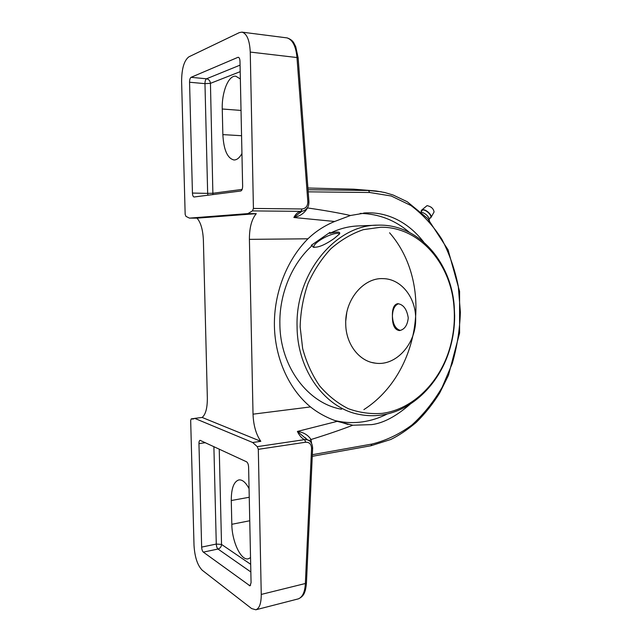 <?xml version="1.0" encoding="UTF-8"?>
<svg xmlns="http://www.w3.org/2000/svg" width="642" height="642" viewBox="0 0 642 642"><rect width="100%" height="100%" fill="white"/><g stroke="black" fill="none" stroke-linecap="round" stroke-linejoin="round"><path stroke-width="0.96" d="M308.04 189.727L368.46 190.481L381.412 191.806M363.886 409.612C420.51 373.283 433.767 283.427 389.582 232.781M429.899 218.24L431.095 217.269C432.098 214.869 425.959 209.292 422.749 209.693L421.441 210.287L421.168 211.122M433.823 212.422L434.072 211.988C433.527 208.666 431.191 206.547 427.066 205.625L421.786 209.974M202.134 417.444L194.727 418.367L252.675 442.507L260.821 441.327L202.134 417.444C205.657 414.515 207.39 408.015 207.342 397.936L203.394 240.325C202.92 229.852 200.802 222.461 197.03 218.152L256.262 213.666L247.908 213.601L252.45 210.897L253.421 208.441L302.029 208.979C305.809 208.53 307.743 206.106 307.831 201.708L296.973 57.459C295.906 46.216 292.591 39.7 287.03 37.894L241.946 32.132L239.37 32.59L188.892 56.825C184.134 60.436 181.702 68.614 181.606 81.357L185.161 214.412L185.963 216.37L189.446 218.12L247.908 213.601M260.821 441.327C256.062 434.457 253.47 425.405 253.028 414.17L310.495 406.924C318.143 413.039 327.035 417.854 337.17 421.361L352.771 425.221L371.662 424.619C383.298 423.19 396.162 416.353 410.27 404.091M423.648 242.01C405.953 219.331 385.048 213.024 369.688 212.823L365.908 212.879L350.436 215.503L334.642 221.482C324.483 225.679 315.583 231.457 307.943 238.8L249.409 239.354L253.028 414.17M249.409 239.354C249.369 227.79 251.656 219.227 256.262 213.666M250.837 571.958L217.999 549.03L203.329 552.128L249.979 585.833L251.07 582.743L248.606 467.119C248.43 464.391 247.74 462.609 246.536 461.791L200.071 440.324C199.325 440.564 198.956 441.656 198.956 443.598L201.652 547.104L216.282 544.063L213.89 446.631M203.329 552.128C202.366 551.189 201.805 549.512 201.652 547.104M194.727 418.367L192.993 419.066L191.228 418.865L190.674 420.51L194.012 545.323C194.751 557.104 197.495 565.417 202.254 570.256L251.616 608.568L255.845 609.788C259.432 608.456 261.238 603.336 261.254 594.428L305.359 583.506L311.563 448.365C311.354 444.184 309.396 442.137 305.688 442.218L258.309 449.328L261.254 594.428M258.309 449.328L257.257 446.647L252.675 442.507M189.446 218.12L197.03 218.152M238.744 57.459L237.861 57.363L191.051 77.329L206.515 78.789L240.06 65.131M237.861 57.363L238.31 57.29C239.305 57.563 239.859 58.887 239.98 61.263L242.636 186.1C242.572 188.941 241.938 190.578 240.726 191.011L194.061 196.998C193.122 196.765 192.584 195.449 192.44 193.065L207.663 193.378L204.967 83.653L189.559 82.24L192.44 193.065M189.559 82.24C189.583 79.64 190.088 78.003 191.051 77.329M307.831 201.708L308.938 201.652L298.121 57.676L250.252 52.074L253.421 208.441M250.252 52.074C249.642 40.181 246.873 33.536 241.946 32.132M307.943 238.8C286.781 259.986 273.837 293.081 274.407 325.911C275.073 358.742 289.101 389.277 310.495 406.924M409.403 232.372C395.199 220.174 378.86 213.85 360.387 213.401L360.186 213.401M334.939 420.55L337.17 421.056C345.613 422.789 354.063 423.062 362.513 421.866C371.14 420.614 379.422 417.974 387.359 413.929M307.325 207.872L307.502 207.944C324.194 210.335 338.503 212.855 350.436 215.503M352.771 425.221C341.151 429.731 327.235 434.498 311.017 439.521L309.308 440.749M257.257 446.647L304.581 439.634C301.764 438.35 299.373 435.613 297.39 431.432L337.17 421.361M334.642 221.482L293.867 217.494C295.753 213.866 298.121 211.812 300.978 211.354L252.45 210.897M250.532 557.641L248.318 558.789C240.951 560.915 231.939 541.471 231.818 524.289L231.272 500.519C231.272 488.442 233.8 481.572 238.864 479.919C242.355 479.494 245.75 482.407 249.064 488.658M241.938 153.518C239.514 157.884 236.858 160.035 233.953 159.97C227.388 158.349 223.689 149.891 222.854 134.611L222.26 109.004C221.667 92.231 228.448 75.122 235.799 76.213L240.357 78.958M376.34 225.206L358.501 225.928C348.694 226.249 339.104 228.745 329.747 233.407L329.996 232.364L311.242 245.316L312.173 245.557C291.901 263.669 279.182 294.116 279.872 324.162C280.169 367.08 308.216 403.585 341.576 409.235M312.173 245.557L313.079 247.074C317.678 247.94 324.692 245.1 334.105 238.543L339.506 233.993C340.717 231.666 337.467 231.473 329.747 233.407M339.393 234.145C338.599 231.513 326.698 235.429 319.307 240.678C315.712 243.206 313.874 245.204 313.786 246.68L314.139 247.427M454.648 315.776C454.648 326.537 453.196 337.082 450.283 347.418C440.605 382.568 412.958 410.872 381.163 415.085C374.085 416.064 367.015 415.888 359.953 414.555C325.951 408.866 297.318 371.204 297.077 326.786C295.208 273.38 335.806 224.844 377.512 225.157L379.574 225.125C418.905 224.716 450.973 262.145 454.207 305.881L454.648 315.776M382.343 413.344C413.48 409.259 440.597 381.533 450.09 347.057C453.83 333.68 455.114 320.101 453.942 306.314C450.764 263.405 419.306 226.754 380.81 227.228L363.34 229.659C351.768 233.624 340.966 239.964 330.927 248.687C321.618 258.638 313.97 270.258 307.991 283.547C303.176 297.495 300.56 311.924 300.143 326.818L302.647 348.51C306.386 362.393 312.036 374.824 319.588 385.818C328.046 395.689 337.644 403.32 348.381 408.713C359.496 412.71 370.819 414.251 382.343 413.344M345.725 323.624C345.709 343.968 359.207 361.446 375.369 363.155C396.218 366.373 416.329 343.478 415.655 318.729C415.88 297.607 401.226 278.861 383.226 278.636C363.845 277.368 344.963 299.421 345.725 323.624M408.256 317.902C406.859 309.083 403.304 304.34 397.599 303.682C393.939 304.557 392.214 308.706 392.414 316.145C392.302 325.061 394.645 329.876 399.452 330.582C404.508 329.603 407.445 325.382 408.256 317.902M345.773 320.767L346.728 312.879M398.53 303.722C394.661 305.247 392.623 309.388 392.414 316.145C392.928 324.282 395.592 329.041 400.407 330.421M255.845 609.788L298.426 598.842C302.623 597.028 304.934 591.916 305.359 583.506L306.443 582.984L312.638 448.092L311.563 448.365M307.301 439.786L297.39 431.432C303.497 432.275 308.04 434.971 311.017 439.521L311.571 443.277M307.606 207.422L307.502 207.944C304.605 213.056 300.055 216.242 293.867 217.494L301.708 211.322L300.978 211.354L302.029 208.979M302.438 211.21L301.716 211.322C304.067 210.929 305.969 209.733 307.43 207.719C308.441 206.451 308.946 204.429 308.93 201.652L308.938 201.66M305.688 442.218L304.581 439.634L307.333 439.794L305.223 437.692L307.341 439.794L309.259 440.717M312.646 447.972L312.638 448.092C312.325 443.421 310.559 440.661 307.333 439.794L307.341 439.794M429.297 219.741L429.089 218.392C427.436 215.166 424.827 213.088 421.272 212.157M421.136 211.547L422.693 209.95C426.593 209.477 433.39 217.028 430.124 218.176L429.803 218.288M312.333 454.697L372.031 444.031C386.243 440.516 399.581 434.128 412.044 424.884C423.696 414.291 433.743 401.748 442.178 387.254L452.193 363.685C457.04 346.961 459.768 329.819 460.386 312.269L458.292 286.292C454.881 269.431 449.416 253.767 441.897 239.314C433.238 225.775 422.909 214.508 410.912 205.504L391.275 196.011L369.688 192.496L368.46 190.481L353.71 189.189L375.963 190.971L384.799 192.528L393.177 195.04L407.237 201.74L427.588 218.4L448.084 249.866L459.584 291.364L459.6 333.013L448.453 375.329L439.706 392.968C432.836 403.946 425.004 413.769 416.185 422.444C407.156 429.988 398.658 435.677 390.697 439.513L371.06 445.725L312.261 456.318M369.688 192.496L308.2 191.838M194.55 418.488L191.364 418.881M249.192 585.624L250.613 585.279M205.4 442.691L198.956 443.598M207.896 195.224L207.663 193.378L213.08 193.234L242.138 189.414M240.204 71.655L210.44 83.348L204.967 83.653C205.007 81.077 205.52 79.456 206.515 78.789C208.843 79.263 210.151 80.788 210.44 83.348L212.903 194.582M219.235 449.111L221.53 544.424C221.37 546.799 220.19 548.332 217.999 549.03C217.012 548.107 216.434 546.454 216.282 544.063L221.53 544.424L250.677 564.302M249.248 497.261L231.272 500.519M249.746 520.758L231.818 524.289M241.561 135.719L222.854 134.611M241.023 110.424L222.26 109.004M306.451 582.776L306.443 582.984C306.057 587.358 305.472 590.391 304.693 592.093C303.818 595.03 301.732 597.277 298.418 598.842M287.215 37.918C290.481 39.114 292.696 40.791 293.851 42.958L295.721 46.649L298.129 57.78M372.031 444.031L370.859 445.741M429.394 220.407L429.089 218.392L430.349 218.103M307.911 188.01L353.71 189.189M434.072 211.988L431.095 217.269M431.801 207.759L430.894 207.045M337.17 421.056L347.908 424.418M363.741 213.016L365.908 212.879M313.81 247.363L313.087 247.082M453.942 306.314L454.207 305.881M314.171 247.427L313.786 246.68M371.774 362.457L375.369 363.155M191.228 418.865L194.606 418.448M301.78 211.314L300.183 212.662"/></g></svg>
